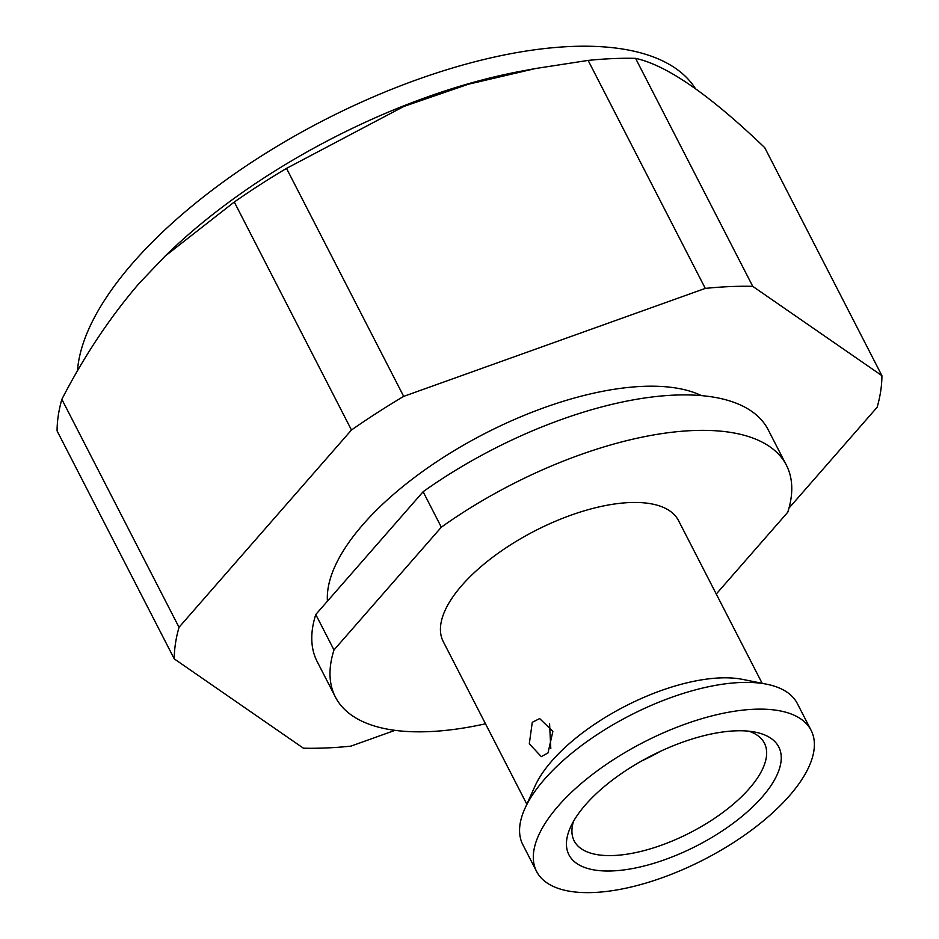 <?xml version="1.0" encoding="UTF-8"?>
<svg xmlns="http://www.w3.org/2000/svg" width="939" height="939" viewBox="0 0 939 939"><rect width="100%" height="100%" fill="white"/><g stroke="black" fill="none" stroke-linecap="round" stroke-linejoin="round"><path stroke-width="1.41" d="M532.272 722.314L539.655 718.581L552.871 731.375L548.012 752.925L541.298 756.623L529.303 743.794L532.272 722.314M585.584 804.7A117.95 50.424 -27.2 0 1 755.39 732.174A117.95 50.424 -27.2 0 1 762.104 797.082A117.95 50.424 -27.2 0 1 627.968 869.338A117.95 50.424 -27.2 0 1 570.501 827.2A117.95 50.424 -27.2 0 1 585.584 804.7M573.529 821.296A106.929 45.706 152.8 0 0 574.187 840.898A106.929 45.706 152.8 0 0 650.41 848.833A106.929 45.706 152.8 0 0 749.299 788.572A106.929 45.706 152.8 0 0 764.393 743.148A106.929 45.706 152.8 0 0 748.829 731.199M524.889 808.561L534.995 786.131A132.493 56.633 -27.2 0 1 551.932 760.86A132.493 56.633 -27.2 0 1 742.667 679.402L766.799 684.238A154.336 65.965 152.8 0 0 544.62 779.124A154.336 65.965 152.8 0 0 524.889 808.561A154.336 65.965 152.8 0 0 522.835 844.689L536.58 871.439A154.336 65.965 152.8 0 0 646.595 882.871A154.336 65.965 152.8 0 0 789.323 795.908A154.336 65.965 152.8 0 0 811.108 730.342A154.336 65.965 152.8 0 0 701.093 718.898A154.336 65.965 152.8 0 0 558.365 805.873A154.336 65.965 152.8 0 0 536.58 871.439M762.151 683.31L678.545 520.629A132.282 56.54 152.8 0 0 584.234 510.828A132.282 56.54 152.8 0 0 461.906 585.373A132.282 56.54 152.8 0 0 443.231 641.56L526.838 804.242M701.456 395.612A220.477 94.24 152.8 0 0 363.111 524.396A220.477 94.24 152.8 0 0 327.429 601.171M716.269 594.023L787.774 512.225A253.553 108.372 152.8 0 0 786.401 465.204L768.172 429.745A253.553 108.372 152.8 0 0 423.113 491.731L315.774 614.517L333.991 649.964A253.553 108.372 152.8 0 0 335.376 696.996A253.553 108.372 152.8 0 0 485.486 723.793M315.774 614.517A253.553 108.372 152.8 0 0 317.147 661.537L335.376 696.996M786.401 465.204A253.553 108.372 152.8 0 0 441.33 527.19L423.113 491.731M441.33 527.19L333.991 649.964M174.255 658.873L57.079 430.884A388.558 166.086 -27.2 0 1 61.845 399.31C84.334 355.775 110.109 317.1 139.195 283.296L165.1 256.124L234.292 202.014A388.558 166.086 -27.2 0 1 286.512 168.386L403.793 106.471L468.326 84.24L535.606 68.512L588.131 60.413A388.558 166.086 -27.2 0 1 635.574 58.359C666.678 65.131 709.731 94.898 764.745 147.681L881.921 375.67L752.749 286.348A388.558 166.086 152.8 0 0 705.295 288.402L403.688 396.375A388.558 166.086 152.8 0 0 351.468 430.003L179.02 627.299A388.558 166.086 152.8 0 0 174.255 658.873L303.426 748.207A388.558 166.086 152.8 0 0 350.869 746.153L395.002 730.354M165.088 256.124L169.196 252.168A345.047 147.482 -27.2 0 1 521.45 71.141L535.606 68.512M61.845 399.31L179.02 627.299M351.468 430.003L234.292 202.014M286.512 168.386L403.688 396.375M705.295 288.402L588.131 60.413M635.574 58.359L752.749 286.348M788.995 508.105L877.155 407.244A388.558 166.086 152.8 0 0 881.921 375.67M77.444 371.034A345.047 147.482 -27.2 0 1 133.232 262.497A345.047 147.482 -27.2 0 1 446.307 69.885A345.047 147.482 -27.2 0 1 695.447 88.642M811.108 730.342L797.364 703.593A154.336 65.965 152.8 0 0 766.799 684.238M549.585 723.875L550.806 748.606M641.654 760.966A106.929 45.706 152.8 0 0 660.117 751.47"/></g></svg>
